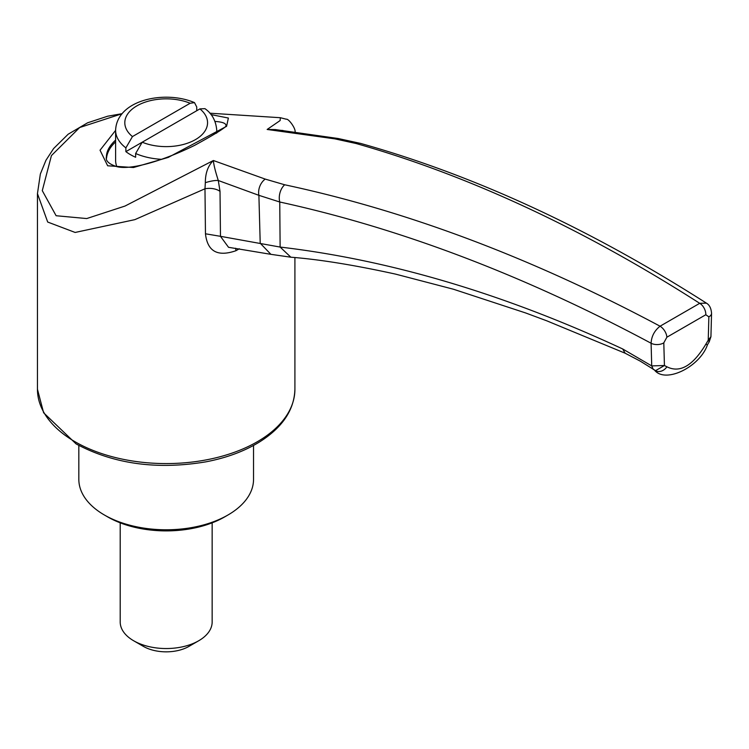<?xml version="1.0" encoding="UTF-8"?>
<svg xmlns="http://www.w3.org/2000/svg" width="749" height="749" viewBox="0 0 749 749"><rect width="100%" height="100%" fill="white"/><g stroke="black" fill="none" stroke-linecap="round" stroke-linejoin="round"><path stroke-width="1.12" d="M253.537 445.44L253.537 479.351A87.352 50.436 180 0 1 227.949 515.012L224.7 516.894A82.755 47.777 180 0 1 107.659 516.894L104.411 515.012A87.352 50.436 180 0 1 78.832 479.351L78.832 445.44M212.154 522.83L212.154 621.998A45.979 26.543 180 0 1 198.691 640.769A45.979 26.543 180 0 1 133.668 640.769L133.668 640.769A45.979 26.543 180 0 1 120.205 621.998L120.205 522.83M198.691 640.769L188.935 646.396A32.179 18.585 180 0 1 143.424 646.396L133.668 640.769M142.16 142.226L125.879 151.635A50.576 29.202 0 0 0 135.635 157.262L135.635 153.508L142.207 142.207L199.908 108.895L204.926 108.652C211.986 113.539 215.927 120.739 216.751 130.242A50.576 29.202 180 0 1 216.498 133.172M116.807 166.587A50.576 29.202 180 0 1 115.608 160.277L115.608 130.242A50.576 29.202 180 0 0 125.879 147.881L125.879 151.635M196.734 110.73L196.734 106.976L194.506 102.622L190.152 103.259L132.451 136.571L125.879 147.881M239.334 248.762L235.954 250.709C217.613 257.076 207.445 251.439 205.46 233.791L220.468 236.319L228.529 247.301L270.895 254.332L260.212 243.228L258.892 195.33L218.296 180.509L220.019 191.37L220.468 236.319L280.126 247.067C390.182 260.006 504.367 293.973 622.681 348.959L651.724 365.905L651.096 343.248C524.487 275.473 400.715 228.398 279.752 202.005L280.126 247.067L290.865 257.207C319.336 259.416 354.249 265.052 395.594 274.125L453.454 289.236L525.601 312.942L546.676 320.778L625.153 353.219L622.681 348.959M284.667 184.769A13.791 9.559 -77.9 0 0 279.752 202.005L258.892 195.33A13.791 10.683 -68.8 0 1 265.202 179.086L284.667 184.769C407.128 210.881 532.258 258.031 660.066 326.208L699.706 303.317C583.096 228.679 468.565 175.416 356.121 143.518L334.878 138.865L267.15 129.465L280.117 120.552L280.379 117.715L209.842 113.202M663.801 342.855A9.194 5.468 -1.6 0 1 651.096 343.248C651.48 336.31 654.467 330.627 660.066 326.208A9.194 5 -122.7 0 1 666.872 337.219L663.801 342.855L664.429 365.512L666.891 366.776C679.867 373.32 692.825 365.84 705.773 344.325L708.236 340.215L708.863 316.836A9.194 5.14 1.5 0 0 711.55 313.325L711.55 313.325C711.176 308.288 709.472 304.89 706.419 303.148C589.557 228.557 474.286 175.313 360.597 143.415A13.791 10.14 105.5 0 0 356.121 143.518M708.863 316.836L705.792 314.749A9.194 5.599 -117.1 0 0 699.706 303.317L706.419 303.148M283.019 130.495L267.15 129.465L275.389 129.577L338.061 138.49A13.791 8.716 99.5 0 0 334.878 138.865M211.003 114.578L228.37 118.042L226.591 126.319L168.244 157.412L133.481 167.523L107.65 165.782L100.038 150.212L115.608 130.373M122.059 113.726L79.666 127.527L51.438 155.567L42.281 190.649L56.109 215.731L86.715 218.558L124.999 206.059L213.371 160.511L265.202 179.086M205.46 233.791L204.983 188.776L134.848 219.644L75.153 232.452L47.693 222.041L37.45 193.635L40.352 174.021L45.97 160.249L53.619 148.536L68.168 134.211L87.642 122.78L107.678 116.207L122.096 113.679M220.019 191.37A13.791 7.996 -0.7 0 0 204.983 188.776L205.329 182.681C205.338 173.131 208.016 165.744 213.371 160.511C213.708 164.686 215.347 171.352 218.296 180.509A13.791 3.277 -16.5 0 0 205.329 182.681M227.949 515.012A87.352 50.436 180 0 1 104.411 515.012M235.654 248.237L235.954 250.709M710.923 336.704L708.236 340.215L709.247 341.759L710.932 336.713L711.55 313.325M654.514 370.09C665.271 383.965 699.997 366.87 707.487 344.709A9.194 0.74 -153.3 0 1 705.773 344.325M655.057 370.493A9.194 7.471 -50.3 0 0 666.891 366.776M653.362 369.538L651.724 365.905L664.429 365.512L655.581 370.652L640.123 361.065L625.153 353.219M115.608 140.072C109.532 145.69 106.461 151.279 106.414 156.822L106.414 156.822C105.384 160.707 108.68 163.919 116.301 166.475C129.296 170.482 161.307 161.709 194.6 145.372C218.043 132.526 228.501 125.757 225.983 125.074L225.945 125.401M225.936 125.186C225.599 123.145 221.966 121.9 215.029 121.441M115.608 141.879A59.77 34.51 0 0 0 106.517 158.236M161.587 159.322A50.576 29.202 180 0 1 135.635 153.508M132.451 136.571A41.382 23.893 180 0 1 136.927 105.843A41.382 23.893 180 0 1 190.152 103.259M199.908 108.895A41.382 23.893 180 0 1 195.442 139.623A41.382 23.893 180 0 1 142.207 142.207M75.153 441.816A128.734 74.32 0 0 0 215.44 457.92A128.734 74.32 0 0 0 294.909 389.255C294.263 409.975 282.41 427.576 259.351 442.069C244.352 451.263 226.601 457.845 206.087 461.805C157.121 470.035 113.801 464.071 76.108 443.914L43.629 412.783L37.45 389.255A128.734 74.32 0 0 0 75.153 441.816M705.792 314.749L666.872 337.219M216.751 130.242L216.751 133.004M194.506 102.622C164.92 89.908 116.853 99.739 115.608 130.242M338.061 138.49L360.597 143.415M280.379 117.715L286.268 119.213C288.627 118.361 296.604 129.521 294.909 132.526M37.45 193.654L37.45 389.255M294.909 257.581L294.909 389.255M270.895 254.332L290.865 257.207M707.487 344.709L709.247 341.759"/></g></svg>

